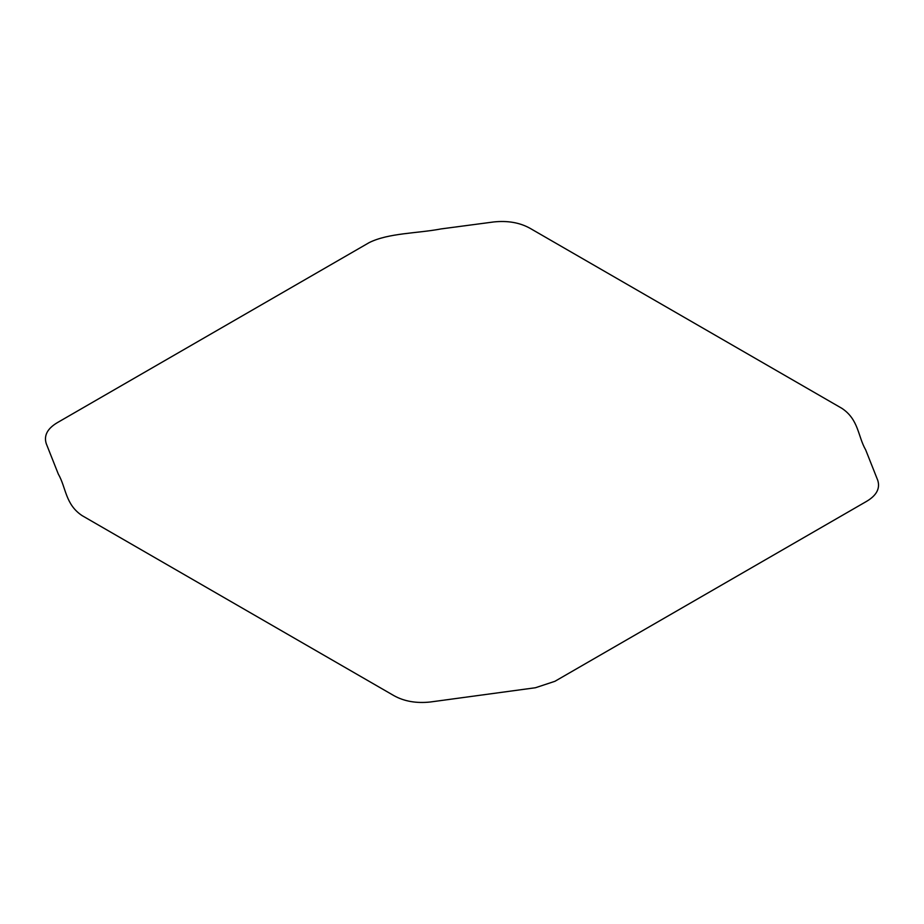 <?xml version="1.0" encoding="UTF-8"?>
<svg xmlns="http://www.w3.org/2000/svg" width="924" height="924" viewBox="0 0 924 924"><rect width="100%" height="100%" fill="white"/><g stroke="black" fill="none" stroke-linecap="round" stroke-linejoin="round"><path stroke-width="1.39" d="M493.774 221.945L441.106 228.909C417.267 233.483 388.6 232.894 369.103 242.654L57.288 422.684C47.39 428.586 43.717 435.574 46.246 443.636L58.304 474.047C66.228 487.814 65.211 504.354 82.097 515.615L393.924 695.645C404.158 701.351 416.262 703.476 430.226 702.009L535.435 687.745L554.897 681.311L866.712 501.282C876.61 495.38 880.283 488.392 877.754 480.33L865.696 449.919C857.772 436.151 858.789 419.6 841.903 408.35L530.076 228.32C519.842 222.615 507.738 220.49 493.774 221.945"/></g></svg>
